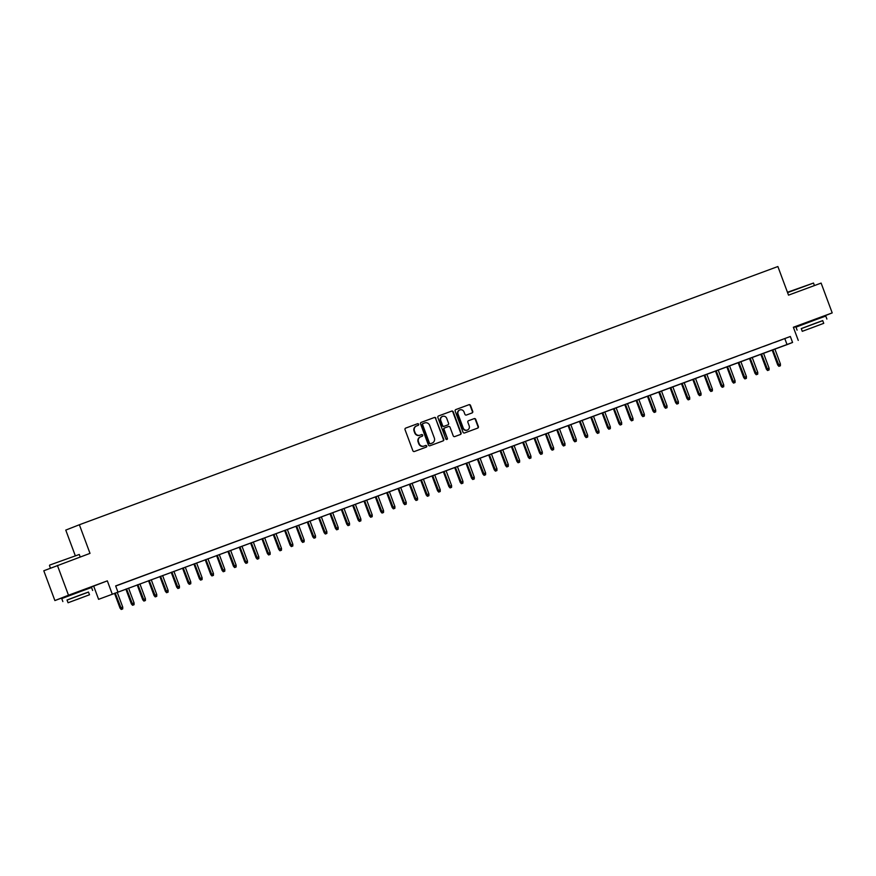 <?xml version="1.0" encoding="UTF-8"?>
<svg xmlns="http://www.w3.org/2000/svg" width="876" height="876" viewBox="0 0 876 876"><rect width="100%" height="100%" fill="white"/><g stroke="black" fill="none" stroke-linecap="round" stroke-linejoin="round"><path stroke-width="1.31" d="M418.629 424.258A0.876 0.832 68.6 0 0 417.545 423.721L405.719 428.09A1.248 1.183 68.6 0 0 405.04 429.678L412.87 450.735A1.248 1.183 68.6 0 0 414.414 451.49L426.24 447.121A0.876 0.832 68.6 0 0 426.721 446.015A0.876 0.832 68.6 0 0 425.637 445.49L424.104 446.048A3.997 3.8 68.6 0 1 419.155 443.628L418.498 441.865A3.997 3.8 68.6 0 1 420.666 436.806L422.199 436.237A0.876 0.832 68.6 0 0 422.67 435.131A0.876 0.832 68.6 0 0 421.586 434.605L420.053 435.164A3.997 3.8 68.6 0 1 415.104 432.744L414.447 430.981A3.997 3.8 68.6 0 1 416.615 425.922L418.148 425.364A0.876 0.832 68.6 0 0 418.629 424.258M417.885 425.462A0.876 0.832 68.6 0 0 417.173 423.864L405.588 428.145M425.977 447.22A0.876 0.832 68.6 0 0 425.265 445.632L424.104 446.048M421.936 436.336A0.876 0.832 68.6 0 0 421.225 434.748L420.053 435.164M818.775 318.032L802.558 324.054M84.545 589.46L68.328 595.483M472.055 412.946A1.248 1.183 68.6 0 0 472.733 411.37L470.543 405.457A1.248 1.183 68.6 0 0 468.988 404.701L455.859 409.552A1.248 1.183 68.6 0 0 455.181 411.14L463.01 432.196A1.248 1.183 68.6 0 0 464.565 432.963L477.694 428.101A1.248 1.183 68.6 0 0 478.373 426.524L475.723 419.385A1.248 1.183 68.6 0 0 474.168 418.629L468.55 420.699A1.248 1.183 68.6 0 0 467.872 422.287L469.186 425.824A3.34 3.175 68.6 0 1 467.434 430.028A3.34 3.175 68.6 0 1 463.229 428.025L458.071 414.162A3.34 3.175 68.6 0 1 459.834 409.946A3.34 3.175 68.6 0 1 464.028 411.961L464.893 414.271A1.248 1.183 68.6 0 0 466.437 415.027L472.055 412.946M792.572 342.461L98.594 599.326L787.053 344.629L792.572 342.461L790.349 336.493L115.654 585.924L117.877 591.88M57.411 565.414L68.492 595.22L54.881 600.564L43.8 570.769L90.009 553.369L79.366 524.757L777.877 266.534L788.52 295.146L821.119 283.09L832.2 312.896L793.36 327.252L798.244 340.359M84.589 589.581L107.332 580.865L68.492 595.22M107.332 580.865L112.205 593.972M435.92 418.257A1.248 1.183 68.6 0 0 434.376 417.502L421.246 422.352A1.248 1.183 68.6 0 0 420.568 423.94L428.397 444.997A1.248 1.183 68.6 0 0 429.941 445.753L443.081 440.902A1.248 1.183 68.6 0 0 443.76 439.314L435.558 418.399A1.248 1.183 68.6 0 0 434.003 417.644L421.115 422.407M438.548 415.958L451.688 411.096A1.248 1.183 68.6 0 1 453.231 411.862L461.061 432.919A1.248 1.183 68.6 0 1 460.404 434.496A1.248 1.183 68.6 0 0 460.404 434.496L454.764 436.576A1.248 1.183 68.6 0 1 453.22 435.821L450.045 427.28A1.248 1.183 68.6 0 0 448.49 426.524L444.767 427.904A1.248 1.183 68.6 0 0 444.088 429.481L447.395 438.372A0.876 0.832 68.6 0 1 446.935 439.478A0.876 0.832 68.6 0 1 445.84 438.953L437.869 417.534A1.248 1.183 68.6 0 1 438.526 415.958A1.248 1.183 68.6 0 0 438.526 415.958L438.504 415.969M818.819 318.152L832.2 312.896M124.896 582.562L117.176 585.442L124.896 582.562M136.24 578.379L128.509 581.248L136.24 578.379M147.573 574.185L139.853 577.054L147.573 574.185M158.917 569.991L151.198 572.871L158.917 569.991M170.251 565.797L162.531 568.677L170.251 565.797M181.595 561.604L173.875 564.483L181.595 561.604M192.939 557.41L185.208 560.29L192.939 557.41M204.272 553.227L196.553 556.096L204.272 553.227M215.616 549.033L207.886 551.902L215.616 549.033M226.95 544.839L219.23 547.719L226.95 544.839M238.294 540.645L230.574 543.525L238.294 540.645M249.627 536.451L241.907 539.331L249.627 536.451M260.971 532.258L253.252 535.137L260.971 532.258M272.316 528.075L264.585 530.944L272.316 528.075M283.649 523.881L275.929 526.75L283.649 523.881M294.993 519.687L287.262 522.567L294.993 519.687M306.326 515.493L298.606 518.373L306.326 515.493M317.67 511.299L309.94 514.179L317.67 511.299M329.004 507.105L321.284 509.985L329.004 507.105M340.348 502.923L332.628 505.791L340.348 502.923M351.681 498.729L343.961 501.598L351.681 498.729M363.025 494.535L355.306 497.415L363.025 494.535M374.37 490.341L366.639 493.221L374.37 490.341M385.703 486.147L377.983 489.027L385.703 486.147M397.047 481.953L389.316 484.833L397.047 481.953M408.38 477.77L400.66 480.639L408.38 477.77M419.724 473.577L412.005 476.456L419.724 473.577M431.058 469.383L423.338 472.263L431.058 469.383M442.402 465.189L434.682 468.069L442.402 465.189M453.746 460.995L446.015 463.875L453.746 460.995M465.079 456.812L457.36 459.681L465.079 456.812M476.424 452.618L468.693 455.487L476.424 452.618M487.757 448.424L480.037 451.304L487.757 448.424M499.101 444.231L491.37 447.11L499.101 444.231M510.434 440.037L502.714 442.917L510.434 440.037M521.778 435.843L514.059 438.723L521.778 435.843M533.112 431.66L525.392 434.529L533.112 431.66M544.456 427.466L536.736 430.335L544.456 427.466M555.8 423.272L548.069 426.152L555.8 423.272M567.133 419.078L559.414 421.958L567.133 419.078M578.478 414.885L570.747 417.764L578.478 414.885M589.811 410.691L582.091 413.571L589.811 410.691M601.155 406.508L593.435 409.377L601.155 406.508M612.488 402.314L604.768 405.183L612.488 402.314M623.832 398.12L616.113 401L623.832 398.12M635.177 393.926L627.446 396.806L635.177 393.926M646.51 389.732L638.79 392.612L646.51 389.732M657.854 385.539L650.123 388.418L657.854 385.539M669.187 381.356L661.468 384.225L669.187 381.356M680.532 377.162L672.801 380.042L680.532 377.162M691.865 372.968L684.145 375.848L691.865 372.968M703.209 368.774L695.489 371.654L703.209 368.774M714.542 364.58L706.822 367.46L714.542 364.58M725.886 360.397L718.167 363.266L725.886 360.397M737.231 356.204L729.5 359.072L737.231 356.204M748.564 352.01L740.844 354.889L748.564 352.01M759.908 347.816L752.177 350.696L759.908 347.816M771.241 343.622L763.522 346.502L771.241 343.622M115.698 586.033L790.349 336.493M774.866 342.308L782.586 339.428L774.866 342.308M79.366 524.757L65.766 530.1L75.216 555.515M793.47 327.525L802.591 324.153M93.721 586.208L98.594 599.326M54.881 600.564L68.372 595.581M784.841 338.662L787.053 344.629M416.483 425.977L416.253 426.065A3.997 3.8 68.6 0 0 414.085 431.134L414.447 430.981M419.692 435.317A3.997 3.8 68.6 0 1 414.731 432.886L414.085 431.134M420.535 436.861L420.294 436.949A3.997 3.8 68.6 0 0 418.126 442.008L418.498 441.865M423.732 446.191A3.997 3.8 68.6 0 1 418.783 443.771L418.126 442.008M442.829 440.989A1.248 1.183 68.6 0 0 443.387 439.467L435.558 418.399M422.692 423.688L423.064 423.546A0.876 0.832 68.6 0 0 422.604 424.641L429.481 443.136A0.876 0.832 68.6 0 0 430.565 443.661L432.175 443.07A3.997 3.8 68.6 0 0 434.343 438.011L429.645 425.375A3.997 3.8 68.6 0 0 424.685 422.944L422.703 423.688A0.876 0.832 68.6 0 0 422.232 424.794L422.604 424.641M431.945 443.157A3.997 3.8 68.6 0 1 431.879 443.19A3.997 3.8 68.6 0 1 431.802 443.212L430.193 443.803A0.876 0.832 68.6 0 1 429.109 443.278L422.232 424.794M438.427 416.012L451.688 411.096M460.141 434.595A1.248 1.183 68.6 0 0 460.699 433.062L452.859 412.005A1.248 1.183 68.6 0 0 451.315 411.249M444.373 428.046L444.395 428.046A1.248 1.183 68.6 0 0 443.716 429.623L447.395 438.372M446.738 439.522A0.876 0.832 68.6 0 0 447.023 438.515M446.749 418.41A3.34 3.175 68.6 0 0 442.544 416.407A3.34 3.175 68.6 0 0 440.792 420.622L442.61 425.506A1.248 1.183 68.6 0 0 444.154 426.262L447.888 424.882A1.248 1.183 68.6 0 0 448.556 423.305L446.749 418.41M442.369 416.483A3.34 3.175 68.6 0 0 440.42 420.765L440.792 420.622M447.559 425.013A1.248 1.183 68.6 0 1 447.537 425.013A1.248 1.183 68.6 0 0 447.537 425.013L443.782 426.404A1.248 1.183 68.6 0 1 442.238 425.648L440.42 420.765M459.648 410.034A3.34 3.175 68.6 0 0 457.71 414.304L458.071 414.162M467.247 430.094A3.34 3.175 68.6 0 1 462.867 428.167L457.71 414.304M477.453 428.189A1.248 1.183 68.6 0 0 478 426.667L475.35 419.527A1.248 1.183 68.6 0 0 473.806 418.772L468.43 420.754M471.814 413.045A1.248 1.183 68.6 0 0 472.372 411.512L470.171 405.599A1.248 1.183 68.6 0 0 468.627 404.843L455.739 409.607M121.216 609.466L122.717 608.908L121.216 609.466L120.045 608.141L122.749 607.123L117.231 592.307M121.589 609.324L115.194 593.063M120.045 608.141L114.526 593.304M122.749 607.123L122.717 608.908M49.691 565.075L79.267 554.475L49.691 565.075M88.509 592.088L67.058 600.071M92.659 590.479L91.553 587.5L81.249 591.234L61.747 598.582L62.853 601.56M68.054 602.754L67.025 600.005L81.063 594.716L88.487 592.034L89.505 594.771L68.054 602.754L89.505 594.771M76.65 599.6L85.695 596.195L76.65 599.6M787.447 292.266L813.497 283.047L787.579 292.617M822.739 320.66L801.277 328.642M826.889 319.05L825.772 316.072L815.468 319.806L795.977 327.153L797.083 330.132M802.274 331.325L801.255 328.577L815.293 323.288L822.717 320.605L823.736 323.343L802.274 331.325L823.736 323.343M810.869 328.171L819.914 324.766L810.869 328.171M132.561 605.272L134.061 604.714L132.561 605.272L131.378 603.947L134.083 602.94L128.575 588.114M132.922 605.13L126.527 588.869M131.378 603.947L125.87 589.11M134.083 602.94L134.061 604.714M143.894 601.078L145.405 600.52L143.894 601.078L142.722 599.753L145.427 598.746L139.908 583.92M144.266 600.936L137.871 584.675M142.722 599.753L137.203 584.916M145.427 598.746L145.405 600.52M155.238 596.895L156.738 596.326L155.238 596.895L154.066 595.57L156.76 594.552L151.252 579.726M155.61 596.742L149.216 580.481M154.066 595.57L148.548 580.733M156.76 594.552L156.738 596.326M166.582 592.702L168.082 592.132L166.582 592.702L165.4 591.377L168.104 590.358L162.597 575.532M166.944 592.559L160.549 576.288M165.4 591.377L159.881 576.539M168.104 590.358L168.082 592.132M177.916 588.508L179.416 587.938L177.916 588.508L176.744 587.183L179.449 586.164L173.93 571.349M178.288 588.365L171.893 572.094M176.744 587.183L171.225 572.346M179.449 586.164L179.416 587.938M189.26 584.314L190.76 583.755L189.26 584.314L188.077 582.989L190.782 581.971L185.274 567.155M189.621 584.172L183.226 567.911M188.077 582.989L182.558 568.152M190.782 581.971L190.76 583.755M200.593 580.12L202.093 579.562L200.593 580.12L199.421 578.795L202.126 577.788L196.607 562.961M200.965 579.978L194.571 563.717M199.421 578.795L193.903 563.958M202.126 577.788L202.093 579.562M211.937 575.926L213.437 575.368L211.937 575.926L210.755 574.601L213.459 573.594L207.951 558.768M212.299 575.784L205.904 559.523M210.755 574.601L205.236 559.775M213.459 573.594L213.437 575.368M223.27 571.743L224.782 571.174L223.27 571.743L222.099 570.418L224.804 569.4L219.285 554.574M223.643 571.59L217.248 555.329M222.099 570.418L216.58 555.581M224.804 569.4L224.782 571.174M234.615 567.549L236.115 566.98L234.615 567.549L233.432 566.225L236.137 565.206L230.629 550.38M234.987 567.407L228.581 551.135M233.432 566.225L227.924 551.387M236.137 565.206L236.115 566.98M245.959 563.356L247.459 562.786L245.959 563.356L244.776 562.031L247.481 561.012L241.962 546.197M246.32 563.213L239.925 546.952M244.776 562.031L239.257 547.193M247.481 561.012L247.459 562.786M257.292 559.162L258.792 558.603L257.292 559.162L256.12 557.837L258.814 556.829L253.306 542.003M257.664 559.019L251.27 542.759M256.12 557.837L250.602 543M258.814 556.829L258.792 558.603M268.636 554.968L270.136 554.409L268.636 554.968L267.454 553.643L270.158 552.636L264.651 537.809M268.998 554.826L262.603 538.565M267.454 553.643L261.935 538.806M270.158 552.636L270.136 554.409M279.97 550.774L281.47 550.216L279.97 550.774L278.798 549.46L281.503 548.442L275.984 533.615M280.342 550.632L273.947 534.371M278.798 549.46L273.279 534.623M281.503 548.442L281.47 550.216M291.314 546.591L292.814 546.022L291.314 546.591L290.131 545.266L292.836 544.248L287.328 529.422M291.675 546.438L285.28 530.177M290.131 545.266L284.612 530.429M292.836 544.248L292.814 546.022M302.647 542.397L304.147 541.828L302.647 542.397L301.475 541.072L304.18 540.054L298.661 525.228M303.019 542.255L296.625 525.983M301.475 541.072L295.957 526.235M304.18 540.054L304.147 541.828M313.991 538.203L315.491 537.645L313.991 538.203L312.809 536.879L315.513 535.86L310.005 521.045M314.353 538.061L307.958 521.8M312.809 536.879L307.301 522.041M315.513 535.86L315.491 537.645M325.325 534.01L326.836 533.451L325.325 534.01L324.153 532.685L326.858 531.677L321.339 516.851M325.697 533.867L319.302 517.606M324.153 532.685L318.634 517.847M326.858 531.677L326.836 533.451M336.669 529.816L338.169 529.257L336.669 529.816L335.497 528.491L338.191 527.483L332.683 512.657M337.041 529.673L330.646 513.413M335.497 528.491L329.978 513.654M338.191 527.483L338.169 529.257M348.013 525.633L349.513 525.063L348.013 525.633L346.83 524.308L349.535 523.29L344.027 508.463M348.374 525.48L341.979 509.219M346.83 524.308L341.311 509.471M349.535 523.29L349.513 525.063M359.346 521.439L360.846 520.87L359.346 521.439L358.175 520.114L360.879 519.096L355.36 504.269M359.718 521.286L353.324 505.025M358.175 520.114L352.656 505.277M360.879 519.096L360.846 520.87M370.69 517.245L372.19 516.676L370.69 517.245L369.508 515.92L372.212 514.902L366.705 500.087M371.052 517.103L364.657 500.831M369.508 515.92L363.989 501.083M372.212 514.902L372.19 516.676M382.024 513.051L383.524 512.493L382.024 513.051L380.852 511.726L383.557 510.708L378.038 495.893M382.396 512.909L376.001 496.648M380.852 511.726L375.333 496.889M383.557 510.708L383.524 512.493M393.368 508.857L394.868 508.299L393.368 508.857L392.185 507.532L394.89 506.525L389.382 491.699M393.729 508.715L387.334 492.454M392.185 507.532L386.666 492.695M394.89 506.525L394.868 508.299M404.701 504.664L406.212 504.105L404.701 504.664L403.529 503.339L406.234 502.331L400.715 487.505M405.073 504.521L398.679 488.26M403.529 503.339L398.011 488.501M406.234 502.331L406.212 504.105M416.045 500.481L417.545 499.911L416.045 500.481L414.863 499.156L417.567 498.137L412.059 483.311M416.418 500.327L410.012 484.067M414.863 499.156L409.355 484.319M417.567 498.137L417.545 499.911M427.389 496.287L428.89 495.717L427.389 496.287L426.207 494.962L428.911 493.944L423.393 479.117M427.751 496.144L421.356 479.873M426.207 494.962L420.688 480.125M428.911 493.944L428.89 495.717M438.723 492.093L440.223 491.524L438.723 492.093L437.551 490.768L440.245 489.75L434.737 474.934M439.095 491.951L432.7 475.679M437.551 490.768L432.032 475.931M440.245 489.75L440.223 491.524M450.067 487.899L451.567 487.341L450.067 487.899L448.884 486.574L451.589 485.556L446.081 470.74M450.428 487.757L444.033 471.496M448.884 486.574L443.365 471.737M451.589 485.556L451.567 487.341M461.4 483.705L462.9 483.147L461.4 483.705L460.228 482.38L462.933 481.373L457.414 466.547M461.772 483.563L455.378 467.302M460.228 482.38L454.71 467.543M462.933 481.373L462.9 483.147M472.744 479.511L474.245 478.953L472.744 479.511L471.562 478.186L474.266 477.179L468.759 462.353M473.106 479.369L466.711 463.108M471.562 478.186L466.043 463.36M474.266 477.179L474.245 478.953M484.078 475.329L485.578 474.759L484.078 475.329L482.906 474.004L485.611 472.985L480.092 458.159M484.45 475.175L478.055 458.915M482.906 474.004L477.387 459.166M485.611 472.985L485.578 474.759M495.422 471.135L496.922 470.565L495.422 471.135L494.239 469.81L496.944 468.791L491.436 453.965M495.783 470.992L489.388 454.721M494.239 469.81L488.72 454.972M496.944 468.791L496.922 470.565M506.755 466.941L508.266 466.371L506.755 466.941L505.583 465.616L508.288 464.598L502.769 449.782M507.127 466.798L500.733 450.538M505.583 465.616L500.065 450.779M508.288 464.598L508.266 466.371M518.099 462.747L519.599 462.189L518.099 462.747L516.928 461.422L519.621 460.415L514.113 445.588M518.472 462.605L512.077 446.344M516.928 461.422L511.409 446.585M519.621 460.415L519.599 462.189M529.443 458.553L530.944 457.995L529.443 458.553L528.261 457.228L530.965 456.221L525.458 441.394M529.805 458.411L523.41 442.15M528.261 457.228L522.742 442.391M530.965 456.221L530.944 457.995M540.777 454.359L542.277 453.801L540.777 454.359L539.605 453.045L542.31 452.027L536.791 437.201M541.149 454.217L534.754 437.956M539.605 453.045L534.086 438.208M542.31 452.027L542.277 453.801M552.121 450.176L553.621 449.607L552.121 450.176L550.938 448.851L553.643 447.833L548.135 433.007M552.482 450.023L546.087 433.762M550.938 448.851L545.419 434.014M553.643 447.833L553.621 449.607M563.454 445.983L564.954 445.413L563.454 445.983L562.283 444.658L564.987 443.639L559.468 428.813M563.826 445.84L557.432 429.569M562.283 444.658L556.764 429.82M564.987 443.639L564.954 445.413M574.798 441.789L576.298 441.23L574.798 441.789L573.616 440.464L576.32 439.445L570.813 424.63M575.16 441.646L568.765 425.386M573.616 440.464L568.097 425.626M576.32 439.445L576.298 441.23M586.132 437.595L587.643 437.036L586.132 437.595L584.96 436.27L587.665 435.262L582.146 420.436M586.504 437.452L580.109 421.192M584.96 436.27L579.441 421.433M587.665 435.262L587.643 437.036M597.476 433.401L598.976 432.843L597.476 433.401L596.293 432.076L598.998 431.069L593.49 416.242M597.848 433.259L591.442 416.998M596.293 432.076L590.785 417.239M598.998 431.069L598.976 432.843M608.82 429.218L610.32 428.649L608.82 429.218L607.637 427.893L610.342 426.875L604.823 412.048M609.181 429.065L602.787 412.804M607.637 427.893L602.119 413.056M610.342 426.875L610.32 428.649M620.153 425.024L621.653 424.455L620.153 425.024L618.982 423.699L621.675 422.681L616.167 407.855M620.526 424.871L614.131 408.61M618.982 423.699L613.463 408.862M621.675 422.681L621.653 424.455M631.497 420.83L632.998 420.261L631.497 420.83L630.315 419.505L633.019 418.487L627.512 403.672M631.859 420.688L625.464 404.416M630.315 419.505L624.796 404.668M633.019 418.487L632.998 420.261M642.831 416.637L644.331 416.078L642.831 416.637L641.659 415.312L644.364 414.293L638.845 399.478M643.203 416.494L636.808 400.233M641.659 415.312L636.14 400.474M644.364 414.293L644.331 416.078M654.175 412.443L655.675 411.884L654.175 412.443L652.992 411.118L655.697 410.11L650.189 395.284M654.536 412.3L648.141 396.04M652.992 411.118L647.473 396.28M655.697 410.11L655.675 411.884M665.508 408.249L667.008 407.69L665.508 408.249L664.337 406.924L667.041 405.916L661.522 391.09M665.88 408.106L659.486 391.846M664.337 406.924L658.818 392.087M667.041 405.916L667.008 407.69M676.852 404.066L678.352 403.497L676.852 404.066L675.67 402.741L678.374 401.723L672.867 386.896M677.214 403.913L670.819 387.652M675.67 402.741L670.151 387.904M678.374 401.723L678.352 403.497M688.186 399.872L689.697 399.303L688.186 399.872L687.014 398.547L689.719 397.529L684.2 382.702M688.558 399.73L682.163 383.458M687.014 398.547L681.495 383.71M689.719 397.529L689.697 399.303M699.53 395.678L701.03 395.109L699.53 395.678L698.358 394.353L701.052 393.335L695.544 378.52M699.902 395.536L693.507 379.264M698.358 394.353L692.839 379.516M701.052 393.335L701.03 395.109M710.874 391.484L712.374 390.926L710.874 391.484L709.691 390.159L712.396 389.141L706.877 374.326M711.235 391.342L704.841 375.081M709.691 390.159L704.173 375.322M712.396 389.141L712.374 390.926M722.207 387.291L723.707 386.732L722.207 387.291L721.036 385.966L723.74 384.958L718.221 370.132M722.58 387.148L716.185 370.887M721.036 385.966L715.517 371.128M723.74 384.958L723.707 386.732M733.551 383.097L735.052 382.538L733.551 383.097L732.369 381.772L735.073 380.764L729.566 365.938M733.913 382.954L727.518 366.694M732.369 381.772L726.85 366.945M735.073 380.764L735.052 382.538M744.885 378.914L746.385 378.344L744.885 378.914L743.713 377.589L746.418 376.57L740.899 361.744M745.257 378.76L738.862 362.5M743.713 377.589L738.194 362.752M746.418 376.57L746.385 378.344M756.229 374.72L757.729 374.151L756.229 374.72L755.046 373.395L757.751 372.377L752.243 357.55M756.59 374.578L750.195 358.306M755.046 373.395L749.528 358.558M757.751 372.377L757.729 374.151M767.562 370.526L769.073 369.957L767.562 370.526L766.39 369.201L769.095 368.183L763.576 353.367M767.934 370.384L761.54 354.123M766.39 369.201L760.872 354.364M769.095 368.183L769.073 369.957M778.906 366.332L780.407 365.774L778.906 366.332L777.724 365.007L780.428 364L774.921 349.174M779.279 366.19L772.873 349.929M777.724 365.007L772.216 350.17M780.428 364L780.407 365.774M50.436 568.163L49.472 565.557M68.514 595.976L68.317 595.428M84.731 589.953L84.523 589.406M80.209 556.994L79.267 554.475M802.745 324.547L802.536 324M818.95 318.525L818.753 317.977M814.428 285.565L813.497 283.047"/></g></svg>
